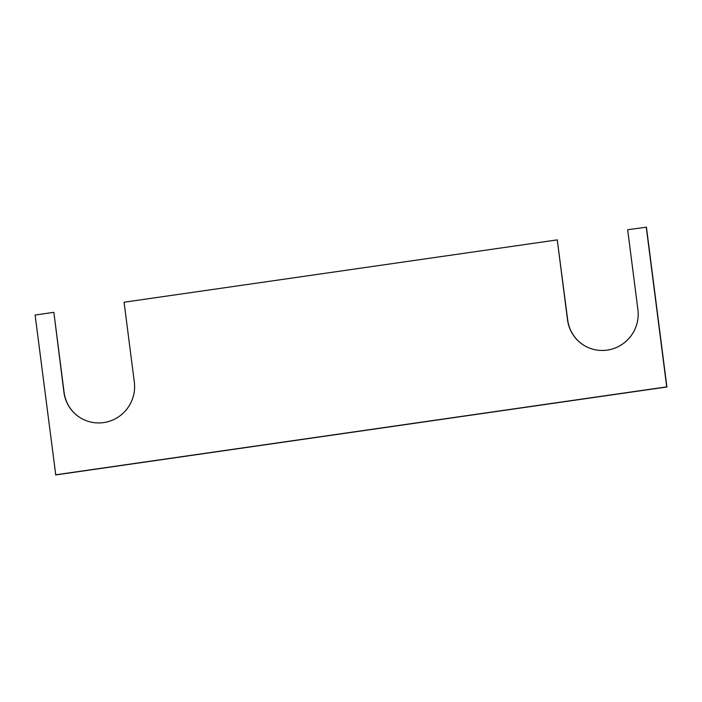 <?xml version="1.0" encoding="UTF-8"?>
<svg xmlns="http://www.w3.org/2000/svg" width="702" height="702" viewBox="0 0 702 702"><rect width="100%" height="100%" fill="white"/><g stroke="black" fill="none" stroke-linecap="round" stroke-linejoin="round"><path stroke-width="0.53" stroke-dasharray="3.51 2.63" d="M584.371 345.586A35.907 35.346 -59.1 0 0 584.468 345.647A35.907 35.346 -59.1 0 0 607.423 350.219A35.907 35.346 -59.1 0 0 638.083 309.749L627.851 229.852L646.428 227.176M80.791 418.067A35.907 35.346 -59.1 0 0 80.888 418.12A35.907 35.346 -59.1 0 0 103.843 422.701A35.907 35.346 -59.1 0 0 134.503 382.23L124.078 302.22M124.272 302.334L557.449 239.987M55.756 474.929L35.293 315.137L53.87 312.46"/><path stroke-width="1.05" d="M53.677 312.355L35.1 315.022L55.756 474.929L666.9 386.977L646.428 227.176L627.658 229.738L637.899 309.635A35.907 35.346 120.9 0 1 607.23 350.105A35.907 35.346 120.9 0 1 584.275 345.533A35.907 35.346 120.9 0 1 567.497 319.77L557.256 239.873L124.078 302.22L134.319 382.116A35.907 35.346 120.9 0 1 103.65 422.586A35.907 35.346 120.9 0 1 80.695 418.006A35.907 35.346 120.9 0 1 63.917 392.251L53.87 312.46L64.101 392.365A35.907 35.346 -59.1 0 0 80.791 418.067M557.256 239.873L567.681 319.884A35.907 35.346 -59.1 0 0 584.371 345.586M55.572 474.824L666.707 386.863L646.244 227.071"/></g></svg>
